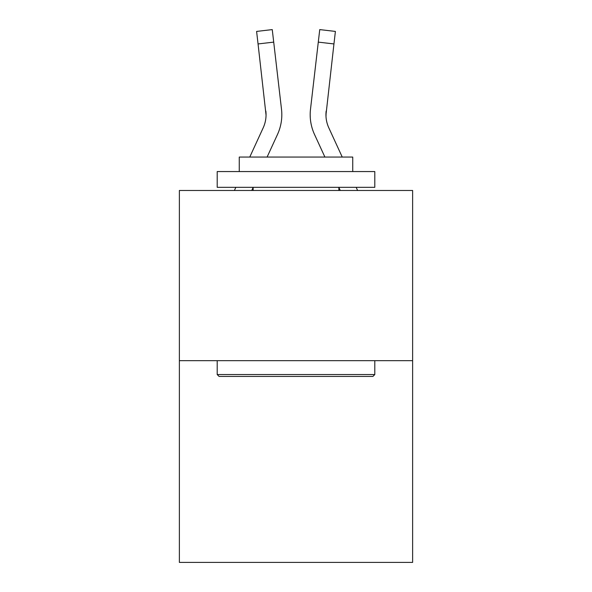 <?xml version="1.0" encoding="UTF-8"?>
<svg xmlns="http://www.w3.org/2000/svg" width="592" height="592" viewBox="0 0 592 592"><rect width="100%" height="100%" fill="white"/><g stroke="black" fill="none" stroke-linecap="round" stroke-linejoin="round"><path stroke-width="0.89" d="M412.624 360.676L412.624 190.476L179.376 190.476L179.376 562.4L412.624 562.4L412.624 360.676L179.376 360.676M251.741 190.476L253.132 187.442M267.096 157.065L277.493 134.451A47.279 47.279 0 0 0 281.503 109.254L273.711 42.121L258.053 43.941L256.602 31.42L272.253 29.6L273.711 42.121M249.757 157.065L263.174 127.865A31.517 31.517 0 0 0 266.052 115.077L258.053 43.941M281.281 107.359L281.503 109.254M342.243 157.065L328.826 127.865A31.517 31.517 0 0 1 325.948 115.07L333.947 43.941L318.289 42.121L319.747 29.6L335.398 31.42L319.747 29.6L335.398 31.42L333.947 43.941M340.259 190.476L338.868 187.442M324.904 157.065L314.507 134.451A47.279 47.279 0 0 1 310.497 109.254L318.289 42.121M326 116.557L325.948 115.077A31.517 31.517 0 0 0 328.826 127.865A31.517 31.517 0 0 1 325.948 115.077A31.517 31.517 0 0 0 328.826 127.865A31.517 31.517 0 0 1 325.948 115.077A31.517 31.517 0 0 0 328.826 127.865A31.517 31.517 0 0 1 325.948 115.077A31.517 31.517 0 0 0 328.826 127.865A31.517 31.517 0 0 1 325.948 115.077A31.517 31.517 0 0 0 328.826 127.865A31.517 31.517 0 0 1 325.948 115.077A31.517 31.517 0 0 0 328.826 127.865A31.517 31.517 0 0 1 326.155 111.067L326 116.557M263.174 127.865A31.517 31.517 0 0 0 266.052 115.085A31.517 31.517 0 0 1 263.174 127.865A31.517 31.517 0 0 0 266.052 115.085A31.517 31.517 0 0 1 263.174 127.865A31.517 31.517 0 0 0 266.052 115.085A31.517 31.517 0 0 1 263.174 127.865A31.517 31.517 0 0 0 266.052 115.085A31.517 31.517 0 0 1 263.174 127.865A31.517 31.517 0 0 0 266.052 115.085A31.517 31.517 0 0 1 263.174 127.865A31.517 31.517 0 0 0 266.052 115.085L265.845 111.067A31.517 31.517 0 0 1 263.174 127.865M372.908 376.438L219.092 376.438L217.205 374.544L374.795 374.544L372.908 376.438M217.205 171.562L374.795 171.562L374.795 187.324L217.205 187.324L217.205 171.562M352.736 171.562L352.736 157.065L239.264 157.065L239.264 171.562M217.205 360.676L217.205 374.544M374.795 360.676L374.795 374.544M253.132 187.324L253.132 190.476M338.868 187.324L338.868 190.476M310.186 115.159L310.267 117.49M234.395 190.476L235.845 187.324M256.602 31.42L272.253 29.6M357.605 190.476L356.155 187.324M310.497 109.254L310.719 107.359"/></g></svg>
